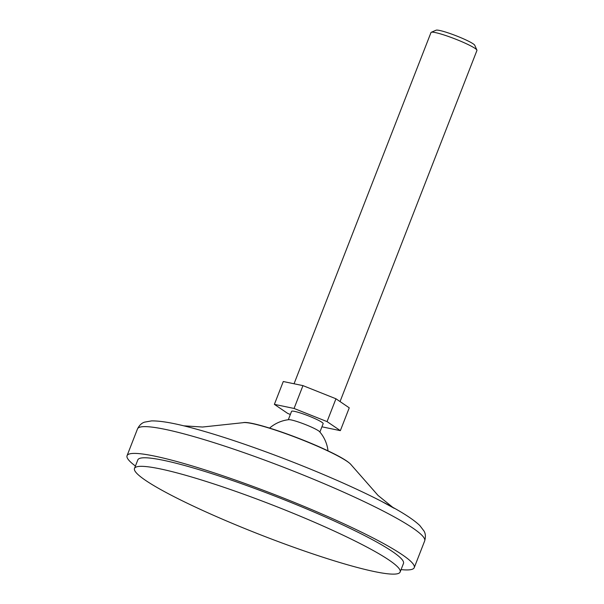 <?xml version="1.0" encoding="UTF-8"?>
<svg xmlns="http://www.w3.org/2000/svg" width="604" height="604" viewBox="0 0 604 604"><rect width="100%" height="100%" fill="white"/><g stroke="black" fill="none" stroke-linecap="round" stroke-linejoin="round"><path stroke-width="0.91" d="M340.354 430.652L349.248 407.828L335.952 398.776L327.051 421.607L340.354 430.652L321.932 426.817M340.044 401.562L476.941 50.442A24.658 2.778 -158.7 0 0 476.911 50.094A24.658 2.778 -158.7 0 0 467.609 44.326A24.658 2.778 -158.7 0 0 431.256 32.291A24.658 2.778 -158.7 0 0 430.992 32.525L294.05 383.767M328.01 450.856A35.447 35.447 0 0 0 319.622 431.717A16.95 1.91 -158.7 0 0 313.401 428.017A16.95 1.91 -158.7 0 0 288.72 419.674A35.447 35.447 0 0 0 269.595 428.077M290.35 414.465L287.678 413.4L274.375 404.355L283.276 381.524L302.959 385.624L335.952 398.776M319.894 432.041L323.155 423.661A16.95 1.91 -158.7 0 0 316.738 419.455A16.95 1.91 -158.7 0 0 300.543 413.038A16.95 1.91 -158.7 0 0 291.566 411.347L288.304 419.72M274.375 404.355L294.065 408.455L327.051 421.607M476.911 50.094L474.752 45.27A20.876 2.348 -158.7 0 0 466.877 40.392A20.876 2.348 -158.7 0 0 436.103 30.2L431.256 32.291M401.071 569.602A154.118 17.357 -158.7 0 0 414.238 567.654A154.118 17.357 -158.7 0 0 355.892 529.436A154.118 17.357 -158.7 0 0 208.644 471.06A154.118 17.357 -158.7 0 0 127.059 455.688A154.118 17.357 -158.7 0 0 135.432 466.031M400.135 572.018L403.472 563.457A142.559 16.059 -158.7 0 0 349.497 528.1A142.559 16.059 -158.7 0 0 213.295 474.102A142.559 16.059 -158.7 0 0 137.825 459.886L134.488 468.447A142.559 16.059 -158.7 0 0 261.479 535.189A142.559 16.059 -158.7 0 0 400.135 572.018A142.559 16.059 -158.7 0 0 346.16 536.662A142.559 16.059 -158.7 0 0 209.958 482.664A142.559 16.059 -158.7 0 0 134.488 468.447M294.065 408.455L302.959 385.624M328.923 451.309A58.097 6.546 -158.7 0 0 247.036 422.717M329.308 451.649A58.95 6.644 -158.7 0 0 242.967 422.702C250.547 420.293 299.154 436.896 329.037 451.347C341.29 457.19 348.697 461.72 351.249 464.921A58.95 6.644 -158.7 0 0 329.308 451.649M381.539 501.365A146.281 16.474 -158.7 0 0 365.292 493.302A146.281 16.474 -158.7 0 0 196.051 429.044A146.281 16.474 -158.7 0 0 192.487 428.077M394.238 508.334L381.494 501.343C400.127 510.856 412.902 518.919 419.818 525.54L423.963 530.976C425.571 533.543 425.805 536.843 424.68 540.89A154.118 17.357 -158.7 0 0 366.326 502.664A154.118 17.357 -158.7 0 0 219.086 444.287A154.118 17.357 -158.7 0 0 137.493 428.916C139.396 425.178 141.812 422.906 144.733 422.105L151.461 420.913C161.034 420.716 175.892 423.427 196.051 429.044M183.646 425.82L202.544 427.028L242.967 422.702M392.804 507.368L378.074 495.461L351.249 464.921M414.238 567.654L424.68 540.89M127.059 455.688L137.493 428.916"/></g></svg>
